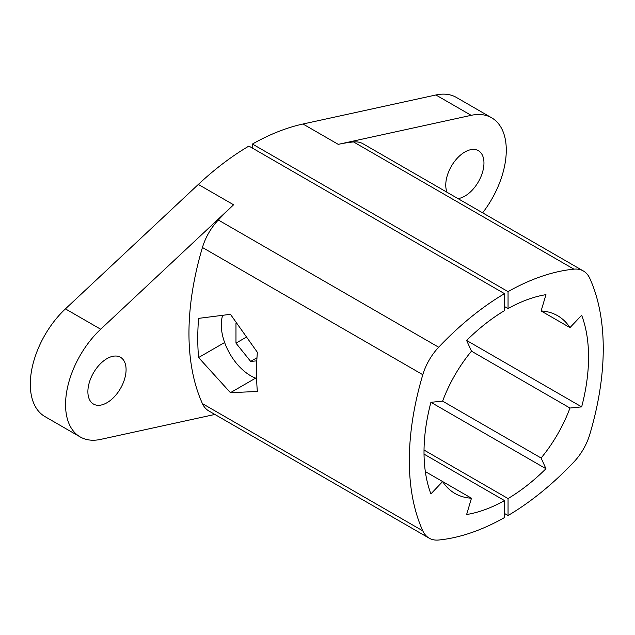 <?xml version="1.0" encoding="UTF-8"?>
<svg xmlns="http://www.w3.org/2000/svg" width="635" height="635" viewBox="0 0 635 635"><rect width="100%" height="100%" fill="white"/><g stroke="black" fill="none" stroke-linecap="round" stroke-linejoin="round"><path stroke-width="0.95" d="M573.905 269.161A249.317 143.947 120 0 0 508.048 291.624L508.048 308.586A166.211 95.964 -60 0 1 545.957 294.656L541.107 310.959A102.632 59.253 120 0 1 557.609 315.706A102.632 59.253 120 0 1 569.968 327.62L581.66 315.27A166.211 95.964 -60 0 1 581.66 406.876L569.968 408.035A102.632 59.253 120 0 1 541.107 458.018L545.957 468.725A166.211 95.964 -60 0 1 508.048 498.554L508.048 515.525A249.317 143.947 120 0 0 573.905 461.947A41.553 23.987 -60 0 0 589.772 434.467A249.317 143.947 120 0 0 589.772 278.32A41.553 23.987 -60 0 0 583.406 271.01L363.045 143.788A41.553 23.987 120 0 0 353.536 141.93L573.905 269.161A41.553 23.987 -60 0 1 583.406 271.01M482.632 212.828A70.644 40.783 120 0 0 491.657 117.8A70.644 40.783 120 0 0 471.162 115.332L338.257 144.359A249.317 143.947 -60 0 1 353.536 141.93M508.048 291.624L252.428 144.034A249.317 143.947 -60 0 1 302.99 124.008L338.257 144.359M252.428 144.034L252.428 148.106M504.523 513.493L508.048 515.525M424.029 450.048L508.048 498.554M504.523 306.554L508.048 308.586M569.968 327.62L541.107 310.959M581.66 406.876L466.622 340.455L471.472 351.163L569.968 408.035M545.957 468.725L430.911 402.304L442.611 401.145L541.107 458.018M447.04 192.278A27.011 15.597 -60 0 1 445.762 185.079A27.011 15.597 -60 0 1 457.549 157.901A27.011 15.597 -60 0 1 478.361 150.662A27.011 15.597 -60 0 1 480.87 176.84A27.011 15.597 -60 0 1 457.986 198.596M491.657 117.8L456.398 97.441A70.644 40.783 120 0 0 435.904 94.98L302.99 124.008M471.472 498.221A102.632 59.253 -60 0 1 454.97 493.474A102.632 59.253 -60 0 1 442.611 481.56L471.472 498.221L466.622 514.525A166.211 95.964 120 0 0 504.523 500.594L504.523 517.557A249.317 143.947 -60 0 1 438.674 540.02A41.553 23.987 120 0 1 429.165 538.17A41.553 23.987 120 0 1 422.807 530.86A249.317 143.947 -60 0 1 422.807 374.713A41.553 23.987 120 0 1 438.674 347.234A249.317 143.947 -60 0 1 504.523 293.656L504.523 310.626A166.211 95.964 120 0 0 466.622 340.455M430.911 402.304A166.211 95.964 120 0 0 430.911 493.911L442.611 481.56L425.331 471.583M442.611 401.145A102.632 59.253 -60 0 1 471.472 351.163M214.876 414.449L100.679 439.388A70.644 40.783 -60 0 1 80.185 436.928A70.644 40.783 -60 0 1 100.679 329.232L233.593 204.787A249.317 143.947 120 0 0 218.305 220.004A41.553 23.987 -60 0 0 202.438 247.483A249.317 143.947 120 0 0 202.438 403.63A41.553 23.987 -60 0 0 208.796 410.94L429.165 538.17M230.449 392.668L257.358 391.477A249.317 143.947 -60 0 1 257.358 352.298L230.449 314.317L198.588 318.373A249.317 143.947 120 0 0 198.588 357.545L230.449 392.668L255.627 378.135M424.029 454.12L504.523 500.594M80.185 436.928L44.926 416.568A70.644 40.783 -60 0 1 65.421 308.88L198.326 184.436A249.317 143.947 120 0 1 248.896 146.074L504.523 293.656M126.079 369.641A27.011 15.597 120 0 0 120.483 357.283A27.011 15.597 120 0 0 93.48 372.872A27.011 15.597 120 0 0 93.48 404.058A27.011 15.597 120 0 0 114.292 396.827A27.011 15.597 120 0 0 126.079 369.641M198.588 357.545L224.623 342.519M256.619 378.484A41.553 23.987 60 0 1 222.663 315.381M256.81 360.863L250.658 361.41L235.974 343.138L235.974 323.548L236.728 323.485M250.658 361.41L256.977 357.767M235.974 343.138L246.34 337.153M435.904 94.98L471.162 115.332M422.807 530.86L202.438 403.63M202.438 247.483L422.807 374.713M198.326 184.436L233.593 204.787M218.305 220.004L438.674 347.234M65.421 308.88L100.679 329.232"/></g></svg>
